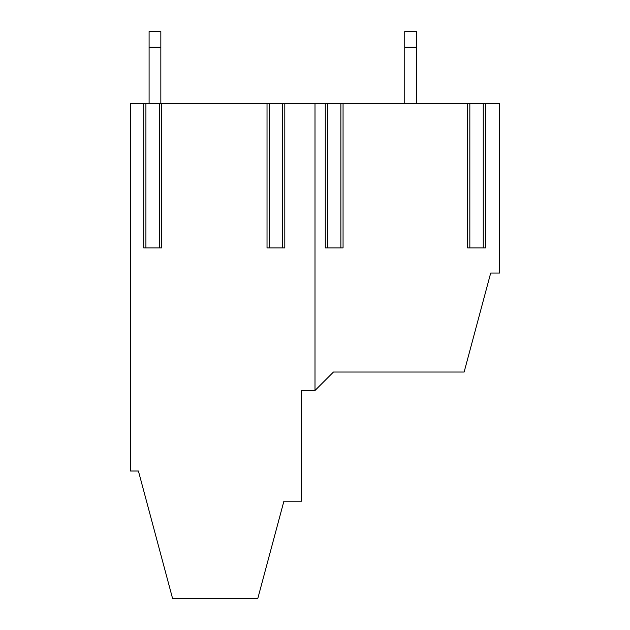 <?xml version="1.0" encoding="UTF-8"?>
<svg xmlns="http://www.w3.org/2000/svg" width="630" height="630" viewBox="0 0 630 630"><rect width="100%" height="100%" fill="white"/><g stroke="black" fill="none" stroke-linecap="round" stroke-linejoin="round"><path stroke-width="0.94" d="M161.508 103.635L499.527 103.635L499.527 273.066L490.691 273.066L464.129 372.039L333.451 372.039L315 390.49L301.581 390.49L301.581 501.204L283.902 501.204L257.796 598.5L172.581 598.5L138.411 471.012L130.473 471.012L130.473 103.635L143.727 103.635L143.727 247.897L161.508 247.897L161.508 103.635L143.727 103.635M301.581 390.49L301.581 474.366M315 103.635L315 390.49M467.657 103.635L467.657 247.897L485.439 247.897L485.439 103.635M325.277 103.635L325.277 247.897L343.059 247.897L343.059 103.635M416.493 47.148L404.744 47.148L404.744 31.5L416.493 31.5L416.493 103.635M404.744 103.635L404.744 47.148M160.839 47.148L149.097 47.148L149.097 31.5L160.839 31.5L160.839 103.635M267.025 103.635L267.025 247.897L284.807 247.897L284.807 103.635M149.097 103.635L149.097 47.148M145.908 103.635L145.908 247.897M340.877 103.635L340.877 247.897M469.838 103.635L469.838 247.897M269.207 103.635L269.207 247.897M483.257 103.635L483.257 247.897M159.327 103.635L159.327 247.897M327.458 103.635L327.458 247.897M282.626 103.635L282.626 247.897"/></g></svg>
